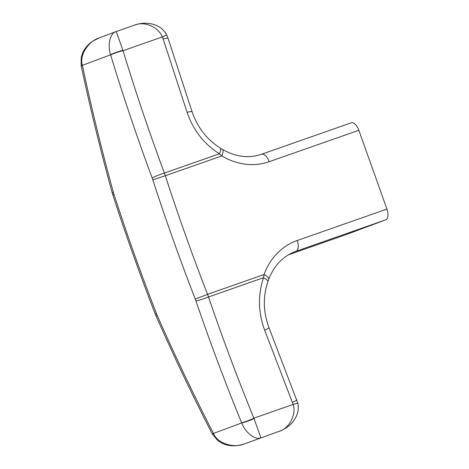 <?xml version="1.0" encoding="UTF-8"?>
<svg xmlns="http://www.w3.org/2000/svg" width="469" height="469" viewBox="0 0 469 469"><rect width="100%" height="100%" fill="white"/><g stroke="black" fill="none" stroke-linecap="round" stroke-linejoin="round"><path stroke-width="0.7" d="M99.891 37.649C88.301 40.938 79.161 55.377 82.362 65.343L82.403 65.543C91.496 108.181 101.837 150.49 113.428 192.472L113.996 194.365A1902.551 1652.615 69.5 0 0 156.447 313.579L157.203 315.403C174.738 355.215 193.457 394.511 213.348 433.286L213.442 433.467C217.264 443.211 233.474 448.622 244.537 443.85L279.114 431.357C289.226 428.566 296.596 414.408 293.148 404.413L264.68 330.188C258.149 312.495 257.757 295.001 263.496 277.701L264.076 274.523L207.562 294.333L208.5 296.977A9.656 0.809 161.2 0 1 195.954 300.934L195.28 299.081A1902.551 1652.615 -110.5 0 1 152.83 179.867L152.185 178.009C137.089 137.335 123.247 96.333 110.661 54.996L110.602 54.803C107.249 44.895 110.192 32.766 116.242 31.546L123.042 50.711A9.656 1.296 163.1 0 0 110.661 54.996M163.112 38.939L162.297 36.951L123.042 50.711C135.576 91.836 149.359 132.627 164.385 173.084L165.328 175.728L221.843 155.919L219.381 153.809A9.656 2.527 -58.3 0 0 220.272 148.057C206.841 139.486 197.449 127.392 192.091 111.774A9.656 1.19 -18.1 0 0 187.096 112.32L163.112 38.939A9.656 1.19 -18.1 0 1 168.107 38.399L192.091 111.774M168.107 38.399L166.765 35.116A9.656 0.393 -26.4 0 0 162.297 36.951C158.657 27.02 144.036 20.824 134.474 25.156L116.242 31.546M346.837 234.348A9.656 4.784 70.7 0 1 346.79 234.365L288.412 254.825L346.837 234.348L385.67 219.85L295.98 251.29A57.922 50.312 69.5 0 0 295.153 251.589C282.813 256.367 273.984 265.665 268.673 279.489A9.656 3.347 -160.1 0 0 264.076 274.523A67.577 58.701 -110.5 0 1 297.223 240.527L386.913 209.086A9.656 4.784 70.7 0 1 385.67 219.85M261.532 154.26L351.129 122.849A9.656 4.784 70.7 0 1 351.175 122.831A9.656 4.784 70.7 0 1 358.849 130.271L386.913 209.086M268.673 279.489L267.863 281.758A9.656 2.656 -160.7 0 0 263.496 277.701L208.5 296.977C222.453 337.897 237.584 378.295 253.893 418.172L260.887 437.747C255.359 440.455 245.351 432.729 241.682 422.927L241.605 422.739C225.202 382.663 209.989 342.059 195.954 300.934M244.326 443.926L279.114 431.357L243.704 444.131M244.326 443.92C243.833 443.891 245.645 443.996 237.777 445.497C232.554 446.248 227.494 445.597 222.587 443.545L217.874 440.731L212.299 434.001C192.413 395.256 173.7 355.994 156.165 316.212L155.251 314.001C139.961 274.693 125.821 234.981 112.83 194.87L112.144 192.577C100.571 150.625 90.247 108.339 81.166 65.73L81.172 57.259L83.054 51.912C85.458 47.328 88.834 43.67 93.184 40.938L99.469 37.801L116.025 31.622M212.428 434.247A9.656 0.451 -27.6 0 1 213.442 433.467L241.682 422.927A9.656 1.26 158.2 0 0 254.01 418.5M212.299 434.001A9.656 0.322 -27.2 0 1 213.348 433.286M156.165 316.212A9.656 0.651 -23.8 0 1 157.203 315.403M112.144 192.577A9.656 0.487 -15.4 0 0 113.428 192.472M81.166 65.73L82.403 65.543M81.108 65.461L82.362 65.343L110.602 54.803A9.656 1.43 162.6 0 1 122.931 50.382M187.096 112.32C193.21 130.118 203.968 143.954 219.381 153.809L164.385 173.084A9.656 0.979 159.6 0 0 152.185 178.009M267.863 281.758C262.851 296.789 263.209 312.067 268.936 327.585L297.815 403.147L293.148 404.413L253.893 418.172A9.656 1.131 157.8 0 1 241.605 422.739M268.936 327.585A9.656 1.026 158.9 0 1 264.68 330.188M296.783 399.752A9.656 1.026 158.9 0 1 292.521 402.355M358.849 130.271L269.159 161.711A67.577 58.701 -110.5 0 1 221.843 155.919A9.656 3.224 -58.9 0 0 222.347 149.324L220.272 148.057M294.362 251.894L295.98 251.29A9.656 4.784 -109.3 0 0 297.223 240.527M152.83 179.867L165.328 175.728A1892.896 1644.232 69.5 0 0 207.562 294.333L195.28 299.081M155.251 314.001L156.447 313.579M112.83 194.87L113.996 194.365M269.159 161.711A9.656 4.784 -109.3 0 0 261.485 154.272A9.656 4.784 -109.3 0 0 261.438 154.289M279.536 431.204C278.779 431.48 282.268 430.331 285.867 428.039C288.541 426.339 293.272 422.897 296.566 415.757C298.307 411.7 298.724 407.497 297.815 403.147M222.347 149.324C235.579 156.945 248.629 158.598 261.485 154.272L351.175 122.831M166.765 35.116C164.455 30.714 161.037 27.513 156.523 25.508C150.15 22.899 143.666 22.506 137.077 24.341L134.679 25.08"/></g></svg>
